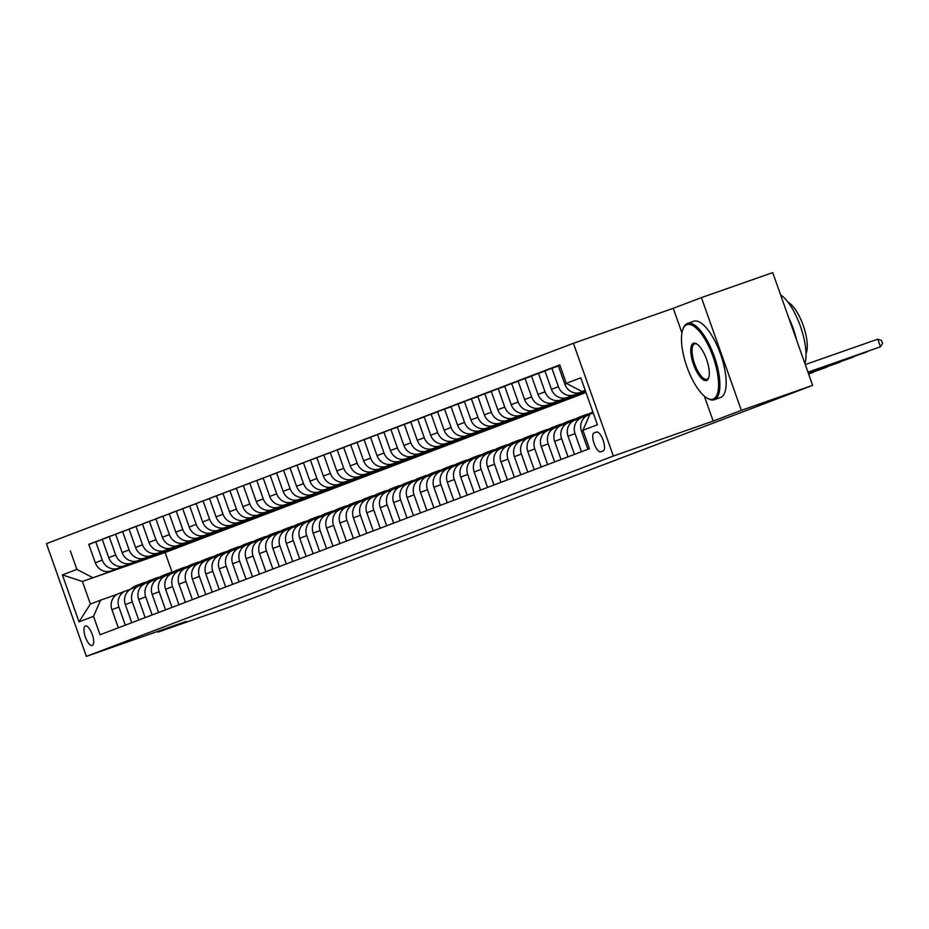 <?xml version="1.0" encoding="UTF-8"?>
<svg xmlns="http://www.w3.org/2000/svg" width="929" height="929" viewBox="0 0 929 929"><rect width="100%" height="100%" fill="white"/><g stroke="black" fill="none" stroke-linecap="round" stroke-linejoin="round"><path stroke-width="1.39" d="M92.261 645.492A10.347 3.67 -109.3 0 0 92.261 634.484A10.347 3.67 -109.3 0 0 85.387 625.983A10.347 3.67 -109.3 0 0 85.352 625.995A10.347 3.67 -109.3 0 0 85.363 637.004A10.347 3.67 -109.3 0 0 92.226 645.504A10.347 3.67 -109.3 0 0 92.261 645.492M573.425 343.289L46.45 543.639L86.374 656.373L613.349 456.034L573.425 343.289L673.246 308.312L681.944 332.884M704.333 396.114L713.17 421.058L741.342 410.339L701.418 297.605L673.246 308.312M701.418 297.605L772.719 272.627L812.643 385.361L741.342 410.339M812.643 385.361L270.769 590.949M596.453 432.031L594.084 432.926A10.022 3.553 -109.3 0 0 594.096 443.597A10.022 3.553 -109.3 0 0 600.749 451.831L603.142 450.925A10.022 3.553 -109.3 0 0 603.142 440.253A10.022 3.553 -109.3 0 0 596.476 432.02A10.022 3.553 -109.3 0 0 596.453 432.031L596.511 432.008M585.212 390.319L582.018 391.527L566.295 383.34L559.769 364.9L88.836 544.499M566.295 383.34L580.788 377.824L597.405 424.75L582.913 430.266L590.008 414.079L593.19 412.871M585.978 392.491L165.118 552.488L82.414 581.473L90.403 604.024L100.599 600.146L93.504 616.333L100.03 634.762L589.439 448.695L582.913 430.266M93.504 616.333L79.011 621.838L62.394 574.912L76.886 569.407L70.36 550.967M157.756 631.372L158.023 632.115L229.312 607.136L270.908 591.32M158.023 632.115L186.195 621.408L86.374 656.373M713.17 421.058L613.349 456.034M100.599 600.146L117.17 594.339M125.31 625.147L118.9 607.032A12.925 12.089 -110.8 0 1 125.705 590.949A12.925 12.089 -110.8 0 1 125.984 590.844L130.583 589.241M138.735 620.049L132.313 601.934A12.925 12.089 -110.8 0 1 139.129 585.851A12.925 12.089 -110.8 0 1 139.408 585.746L144.007 584.132M152.147 614.952L145.725 596.836A12.925 12.089 -110.8 0 1 152.542 580.753A12.925 12.089 -110.8 0 1 152.82 580.648L157.419 579.034M165.559 609.854L159.149 591.727A12.925 12.089 -110.8 0 1 165.954 575.643A12.925 12.089 -110.8 0 1 166.233 575.55L170.831 573.936M178.972 604.756L172.562 586.629A12.925 12.089 -110.8 0 1 179.378 570.545A12.925 12.089 -110.8 0 1 179.657 570.441L184.244 568.838M192.396 599.646L185.974 581.531A12.925 12.089 -110.8 0 1 192.791 565.447A12.925 12.089 -110.8 0 1 193.069 565.343L197.668 563.729M205.808 594.548L199.387 576.433A12.925 12.089 -110.8 0 1 206.203 560.35A12.925 12.089 -110.8 0 1 206.482 560.245L211.08 558.631M219.221 589.45L212.811 571.323A12.925 12.089 -110.8 0 1 219.616 555.24A12.925 12.089 -110.8 0 1 219.894 555.147L224.493 553.533M232.645 584.353L226.223 566.226A12.925 12.089 -110.8 0 1 233.04 550.142A12.925 12.089 -110.8 0 1 233.318 550.038L237.917 548.435M246.057 579.243L239.636 561.128A12.925 12.089 -110.8 0 1 246.452 545.044A12.925 12.089 -110.8 0 1 246.731 544.94L251.329 543.326M259.47 574.145L253.06 556.03A12.925 12.089 -110.8 0 1 259.865 539.946A12.925 12.089 -110.8 0 1 260.143 539.842L264.742 538.228M272.894 569.047L266.472 550.932A12.925 12.089 -110.8 0 1 273.289 534.849A12.925 12.089 -110.8 0 1 273.567 534.744L278.166 533.13M286.306 563.949L279.884 545.822A12.925 12.089 -110.8 0 1 286.701 529.739A12.925 12.089 -110.8 0 1 286.98 529.646L291.578 528.032M299.719 558.852L293.309 540.724A12.925 12.089 -110.8 0 1 300.113 524.641A12.925 12.089 -110.8 0 1 300.392 524.537L304.991 522.934M313.131 553.742L306.721 535.627A12.925 12.089 -110.8 0 1 313.526 519.543A12.925 12.089 -110.8 0 1 313.816 519.439L318.403 517.825M326.555 548.644L320.133 530.529A12.925 12.089 -110.8 0 1 326.95 514.445A12.925 12.089 -110.8 0 1 327.229 514.341L331.827 512.727M339.968 543.546L333.546 525.419A12.925 12.089 -110.8 0 1 340.362 509.336A12.925 12.089 -110.8 0 1 340.641 509.243L345.24 507.629M353.38 538.448L346.97 520.321A12.925 12.089 -110.8 0 1 353.775 504.238A12.925 12.089 -110.8 0 1 354.054 504.133L358.652 502.531M366.804 533.339L360.382 515.223A12.925 12.089 -110.8 0 1 367.199 499.14A12.925 12.089 -110.8 0 1 367.478 499.036L372.076 497.421M380.216 528.241L373.795 510.126A12.925 12.089 -110.8 0 1 380.611 494.042A12.925 12.089 -110.8 0 1 380.89 493.938L385.489 492.324M393.629 523.143L387.219 505.028A12.925 12.089 -110.8 0 1 394.024 488.944A12.925 12.089 -110.8 0 1 394.302 488.84L398.901 487.226M407.041 518.045L400.631 499.918A12.925 12.089 -110.8 0 1 407.448 483.835A12.925 12.089 -110.8 0 1 407.726 483.742L412.325 482.128M420.465 512.936L414.044 494.82A12.925 12.089 -110.8 0 1 420.86 478.737A12.925 12.089 -110.8 0 1 421.139 478.632L425.737 477.03M433.878 507.838L427.468 489.722A12.925 12.089 -110.8 0 1 434.273 473.639A12.925 12.089 -110.8 0 1 434.551 473.535L439.15 471.92M447.29 502.74L440.88 484.624A12.925 12.089 -110.8 0 1 447.685 468.541A12.925 12.089 -110.8 0 1 447.964 468.437L452.562 466.822M460.714 497.642L454.293 479.515A12.925 12.089 -110.8 0 1 461.109 463.432A12.925 12.089 -110.8 0 1 461.388 463.339L465.986 461.725M474.127 492.544L467.705 474.417A12.925 12.089 -110.8 0 1 474.522 458.334A12.925 12.089 -110.8 0 1 474.8 458.229L479.399 456.627M487.539 487.435L481.129 469.319A12.925 12.089 -110.8 0 1 487.934 453.236A12.925 12.089 -110.8 0 1 488.213 453.131L492.811 451.517M500.963 482.337L494.542 464.221A12.925 12.089 -110.8 0 1 501.358 448.138A12.925 12.089 -110.8 0 1 501.637 448.033L506.235 446.419M514.376 477.239L507.954 459.123A12.925 12.089 -110.8 0 1 514.771 443.028A12.925 12.089 -110.8 0 1 515.049 442.936L519.648 441.321M527.788 472.141L521.378 454.014A12.925 12.089 -110.8 0 1 528.183 437.931A12.925 12.089 -110.8 0 1 528.462 437.826L533.06 436.224M541.201 467.032L534.79 448.916A12.925 12.089 -110.8 0 1 541.607 432.833A12.925 12.089 -110.8 0 1 541.886 432.728L546.484 431.126M554.625 461.934L548.203 443.818A12.925 12.089 -110.8 0 1 555.019 427.735A12.925 12.089 -110.8 0 1 555.298 427.63L559.897 426.016M568.037 456.836L561.615 438.72A12.925 12.089 -110.8 0 1 568.432 422.637A12.925 12.089 -110.8 0 1 568.711 422.532L573.309 420.918M581.449 451.738L575.039 433.611A12.925 12.089 -110.8 0 1 581.844 417.527A12.925 12.089 -110.8 0 1 582.123 417.435L586.722 415.82M165.118 552.488L172.097 572.218M585.235 390.401L582.018 391.527M585.363 390.761L580.579 392.433A12.925 12.089 -110.8 0 1 564.855 384.246L558.329 365.805L559.885 365.213M585.421 390.923L574.145 394.883A12.925 12.089 -110.8 0 1 558.422 386.685L551.896 368.256L558.387 365.98M585.491 391.109L567.166 397.531A12.925 12.089 -110.8 0 1 551.443 389.344L544.917 370.903L551.896 368.256M585.549 391.283L560.733 399.981A12.925 12.089 -110.8 0 1 545.009 391.794L538.472 373.353L544.975 371.077M585.618 391.469L553.754 402.629A12.925 12.089 -110.8 0 1 538.03 394.442L531.504 376.013L538.472 373.353M585.676 391.643L547.309 405.079A12.925 12.089 -110.8 0 1 531.585 396.892L525.059 378.451L531.562 376.175M585.746 391.829L540.341 407.738A12.925 12.089 -110.8 0 1 524.606 399.54L518.08 381.111L525.059 378.451M585.781 391.933L533.896 410.188A12.925 12.089 -110.8 0 1 518.173 401.99L511.647 383.561L518.15 381.285M569.756 397.821L526.917 412.836A12.925 12.089 -110.8 0 1 511.194 404.649L504.668 386.209L511.647 383.561M569.814 397.995L520.484 415.286A12.925 12.089 -110.8 0 1 504.761 407.088L498.223 388.659L504.726 386.383M556.343 402.931L513.505 417.934A12.925 12.089 -110.8 0 1 497.781 409.747L491.255 391.306L498.223 388.659M556.401 403.093L507.06 420.384A12.925 12.089 -110.8 0 1 491.336 412.197L484.81 393.757L491.313 391.481M542.931 408.028L500.092 423.032A12.925 12.089 -110.8 0 1 484.369 414.845L477.831 396.416L484.81 393.757M542.989 408.191L493.647 425.482A12.925 12.089 -110.8 0 1 477.924 417.295L471.398 398.855L477.901 396.578M529.507 413.126L486.668 428.141A12.925 12.089 -110.8 0 1 470.945 419.943L464.419 401.514L471.398 398.855M529.576 413.3L480.235 430.58A12.925 12.089 -110.8 0 1 464.512 422.393L457.985 403.964L464.477 401.676M516.094 418.224L473.256 433.239A12.925 12.089 -110.8 0 1 457.532 425.041L451.006 406.612L457.985 403.964M516.152 418.398L466.811 435.689A12.925 12.089 -110.8 0 1 451.088 427.491L444.561 409.062L451.064 406.786M502.682 423.322L459.843 438.337A12.925 12.089 -110.8 0 1 444.12 430.15L437.594 411.71L444.561 409.062M502.74 423.496L453.398 440.787A12.925 12.089 -110.8 0 1 437.675 432.6L431.149 414.16L437.652 411.884M489.258 428.432L446.419 443.435A12.925 12.089 -110.8 0 1 430.696 435.248L424.17 416.807L431.149 414.16M489.328 428.594L439.986 445.885A12.925 12.089 -110.8 0 1 424.263 437.698L417.736 419.258L424.228 416.982M475.845 433.529L433.007 448.544A12.925 12.089 -110.8 0 1 417.284 440.346L410.757 421.917L417.736 419.258M475.903 433.704L426.574 450.983A12.925 12.089 -110.8 0 1 410.85 442.796L404.312 424.356L410.815 422.08M462.433 438.627L419.594 453.642A12.925 12.089 -110.8 0 1 403.871 445.444L397.345 427.015L404.312 424.356M462.491 438.802L413.15 456.093A12.925 12.089 -110.8 0 1 397.426 447.894L390.9 429.465L397.403 427.189M449.021 443.725L406.182 458.74A12.925 12.089 -110.8 0 1 390.459 450.553L383.921 432.113L390.9 429.465M449.079 443.899L399.737 461.19A12.925 12.089 -110.8 0 1 384.014 452.992L377.488 434.563L383.991 432.287M435.596 448.835L392.758 463.838A12.925 12.089 -110.8 0 1 377.035 455.651L370.508 437.211L377.488 434.563M435.655 448.997L386.325 466.288A12.925 12.089 -110.8 0 1 370.601 458.102L364.075 439.661L370.566 437.385M422.184 453.933L379.346 468.936A12.925 12.089 -110.8 0 1 363.622 460.749L357.096 442.32L364.075 439.661M422.242 454.107L372.901 471.386A12.925 12.089 -110.8 0 1 357.177 463.199L350.651 444.759L357.154 442.483M408.772 459.031L365.933 474.045A12.925 12.089 -110.8 0 1 350.21 465.847L343.672 447.418L350.651 444.759M408.83 459.205L359.488 476.484A12.925 12.089 -110.8 0 1 343.765 468.297L337.239 449.868L343.742 447.581M395.348 464.128L352.509 479.143A12.925 12.089 -110.8 0 1 336.786 470.957L330.259 452.516L337.239 449.868M395.417 464.303L346.076 481.594A12.925 12.089 -110.8 0 1 330.352 473.395L323.826 454.966L330.318 452.69M381.935 469.238L339.097 484.241A12.925 12.089 -110.8 0 1 323.373 476.054L316.847 457.614L323.826 454.966M381.993 469.4L332.663 486.691A12.925 12.089 -110.8 0 1 316.928 478.505L310.402 460.064L316.905 457.788M368.523 474.336L325.684 489.339A12.925 12.089 -110.8 0 1 309.961 481.152L303.435 462.712L310.402 460.064M368.581 474.498L319.239 491.789A12.925 12.089 -110.8 0 1 303.516 483.603L296.99 465.162L303.493 462.886M355.099 479.434L312.26 494.449A12.925 12.089 -110.8 0 1 296.537 486.25L290.011 467.821L296.99 465.162M355.168 479.608L305.827 496.887A12.925 12.089 -110.8 0 1 290.103 488.7L283.577 470.271L290.069 467.984M341.686 484.532L298.848 499.547A12.925 12.089 -110.8 0 1 283.124 491.348L276.598 472.919L283.577 470.271M341.744 484.706L292.414 501.997A12.925 12.089 -110.8 0 1 276.691 493.798L270.153 475.369L276.656 473.093M328.274 489.629L285.435 504.644A12.925 12.089 -110.8 0 1 269.712 496.458L263.186 478.017L270.153 475.369M328.332 489.804L278.99 507.095A12.925 12.089 -110.8 0 1 263.267 498.896L256.741 480.467L263.244 478.191M314.861 494.739L272.023 509.742A12.925 12.089 -110.8 0 1 256.299 501.555L249.762 483.115L256.741 480.467M314.919 494.902L265.578 512.193A12.925 12.089 -110.8 0 1 249.855 504.006L243.328 485.565L249.831 483.289M301.437 499.837L258.599 514.84A12.925 12.089 -110.8 0 1 242.875 506.653L236.349 488.224L243.328 485.565M301.495 500.011L252.165 517.29A12.925 12.089 -110.8 0 1 236.442 509.104L229.916 490.663L236.407 488.387M288.025 504.935L245.186 519.95A12.925 12.089 -110.8 0 1 229.463 511.751L222.937 493.322L229.916 490.663M288.083 505.109L238.741 522.4A12.925 12.089 -110.8 0 1 223.018 514.202L216.492 495.772L222.995 493.496M274.612 510.033L231.774 525.048A12.925 12.089 -110.8 0 1 216.051 516.861L209.513 498.42L216.492 495.772M274.67 510.207L225.329 527.498A12.925 12.089 -110.8 0 1 209.606 519.299L203.079 500.87L209.582 498.594M261.188 515.142L218.35 530.145A12.925 12.089 -110.8 0 1 202.627 521.959L196.1 503.518L203.079 500.87M261.258 515.305L211.917 532.596A12.925 12.089 -110.8 0 1 196.193 524.409L189.667 505.968L196.158 503.692M247.776 520.24L204.937 535.243A12.925 12.089 -110.8 0 1 189.214 527.057L182.688 508.616L189.667 505.968M247.834 520.403L198.504 537.694A12.925 12.089 -110.8 0 1 182.781 529.507L176.243 511.066L182.746 508.79M234.363 525.338L191.525 540.353A12.925 12.089 -110.8 0 1 175.802 532.154L169.275 513.725L176.243 511.066M234.422 525.512L185.08 542.791A12.925 12.089 -110.8 0 1 169.357 534.605L162.83 516.176L169.333 513.888M220.939 530.436L178.101 545.451A12.925 12.089 -110.8 0 1 162.378 537.252L155.851 518.823L162.83 516.176M221.009 530.61L171.668 547.901A12.925 12.089 -110.8 0 1 155.944 539.703L149.418 521.274L155.909 518.997M207.527 535.534L164.688 550.549A12.925 12.089 -110.8 0 1 148.965 542.362L142.439 523.921L149.418 521.274M207.585 535.708L158.255 552.999A12.925 12.089 -110.8 0 1 142.532 544.8L135.994 526.371L142.497 524.095M194.115 540.643L151.276 555.647A12.925 12.089 -110.8 0 1 135.553 547.46L129.026 529.019L135.994 526.371M194.173 540.806L144.831 558.097A12.925 12.089 -110.8 0 1 129.108 549.91L122.582 531.469L129.085 529.193M180.702 545.741L137.864 560.744A12.925 12.089 -110.8 0 1 122.14 552.558L115.602 534.129L122.582 531.469M180.76 545.915L131.419 563.195A12.925 12.089 -110.8 0 1 115.695 555.008L109.169 536.567L115.672 534.291M167.278 550.839L124.44 565.854A12.925 12.089 -110.8 0 1 108.716 557.655L102.19 539.226L109.169 536.567M167.336 551.013L118.006 568.304A12.925 12.089 -110.8 0 1 102.283 560.106L95.757 541.677L102.248 539.401M153.866 555.937L111.027 570.952A12.925 12.089 -110.8 0 1 95.304 562.765L88.778 544.324L95.757 541.677M153.924 556.111L82.414 581.473L62.394 574.912M587.894 449.288L581.473 431.172A12.925 12.089 -110.8 0 1 588.289 415.089A12.925 12.089 -110.8 0 1 588.568 414.984M574.482 454.386L568.06 436.27A12.925 12.089 -110.8 0 1 574.877 420.187A12.925 12.089 -110.8 0 1 575.156 420.082M561.058 459.483L554.648 441.368A12.925 12.089 -110.8 0 1 561.453 425.285A12.925 12.089 -110.8 0 1 561.731 425.18M547.645 464.593L541.224 446.466A12.925 12.089 -110.8 0 1 548.04 430.382A12.925 12.089 -110.8 0 1 548.319 430.278M534.233 469.691L527.811 451.564A12.925 12.089 -110.8 0 1 534.628 435.48A12.925 12.089 -110.8 0 1 534.907 435.387M520.809 474.789L514.399 456.673A12.925 12.089 -110.8 0 1 521.215 440.59A12.925 12.089 -110.8 0 1 521.494 440.485M507.397 479.887L500.986 461.771A12.925 12.089 -110.8 0 1 507.791 445.688A12.925 12.089 -110.8 0 1 508.07 445.583M493.984 484.996L487.562 466.869A12.925 12.089 -110.8 0 1 494.379 450.786A12.925 12.089 -110.8 0 1 494.658 450.681M480.572 490.094L474.15 471.967A12.925 12.089 -110.8 0 1 480.967 455.884A12.925 12.089 -110.8 0 1 481.245 455.791M467.148 495.192L460.738 477.076A12.925 12.089 -110.8 0 1 467.542 460.993A12.925 12.089 -110.8 0 1 467.821 460.889M453.735 500.29L447.313 482.174A12.925 12.089 -110.8 0 1 454.13 466.091A12.925 12.089 -110.8 0 1 454.409 465.986M440.323 505.388L433.901 487.272A12.925 12.089 -110.8 0 1 440.718 471.189A12.925 12.089 -110.8 0 1 440.996 471.084M426.899 510.497L420.489 492.37A12.925 12.089 -110.8 0 1 427.294 476.287A12.925 12.089 -110.8 0 1 427.572 476.182M413.486 515.595L407.065 497.468A12.925 12.089 -110.8 0 1 413.881 481.385A12.925 12.089 -110.8 0 1 414.16 481.292M400.074 520.693L393.652 502.577A12.925 12.089 -110.8 0 1 400.469 486.494A12.925 12.089 -110.8 0 1 400.747 486.39M386.65 525.791L380.24 507.675A12.925 12.089 -110.8 0 1 387.056 491.592A12.925 12.089 -110.8 0 1 387.335 491.487M373.237 530.9L366.827 512.773A12.925 12.089 -110.8 0 1 373.632 496.69A12.925 12.089 -110.8 0 1 373.911 496.585M359.825 535.998L353.403 517.871A12.925 12.089 -110.8 0 1 360.22 501.788A12.925 12.089 -110.8 0 1 360.498 501.695M346.412 541.096L339.991 522.981A12.925 12.089 -110.8 0 1 346.807 506.897A12.925 12.089 -110.8 0 1 347.086 506.793M332.988 546.194L326.578 528.078A12.925 12.089 -110.8 0 1 333.383 511.995A12.925 12.089 -110.8 0 1 333.662 511.891M319.576 551.292L313.154 533.176A12.925 12.089 -110.8 0 1 319.971 517.093A12.925 12.089 -110.8 0 1 320.25 516.988M306.164 556.401L299.742 538.274A12.925 12.089 -110.8 0 1 306.558 522.191A12.925 12.089 -110.8 0 1 306.837 522.086M292.74 561.499L286.329 543.384A12.925 12.089 -110.8 0 1 293.134 527.289A12.925 12.089 -110.8 0 1 293.413 527.196M279.327 566.597L272.905 548.482A12.925 12.089 -110.8 0 1 279.722 532.398A12.925 12.089 -110.8 0 1 280.001 532.294M265.915 571.695L259.493 553.579A12.925 12.089 -110.8 0 1 266.309 537.496A12.925 12.089 -110.8 0 1 266.588 537.392M252.491 576.804L246.08 558.677A12.925 12.089 -110.8 0 1 252.897 542.594A12.925 12.089 -110.8 0 1 253.176 542.49M239.078 581.902L232.668 563.775A12.925 12.089 -110.8 0 1 239.473 547.692A12.925 12.089 -110.8 0 1 239.752 547.599M225.666 587L219.244 568.885A12.925 12.089 -110.8 0 1 226.061 552.801A12.925 12.089 -110.8 0 1 226.339 552.697M212.253 592.098L205.832 573.983A12.925 12.089 -110.8 0 1 212.648 557.899A12.925 12.089 -110.8 0 1 212.927 557.795M198.829 597.208L192.419 579.081A12.925 12.089 -110.8 0 1 199.224 562.997A12.925 12.089 -110.8 0 1 199.503 562.893M185.417 602.306L178.995 584.178A12.925 12.089 -110.8 0 1 185.812 568.095A12.925 12.089 -110.8 0 1 186.09 568.002M172.004 607.403L165.583 589.288A12.925 12.089 -110.8 0 1 172.399 573.205A12.925 12.089 -110.8 0 1 172.678 573.1M158.58 612.501L152.17 594.386A12.925 12.089 -110.8 0 1 158.975 578.302A12.925 12.089 -110.8 0 1 159.254 578.198M145.168 617.599L138.758 599.484A12.925 12.089 -110.8 0 1 145.563 583.4A12.925 12.089 -110.8 0 1 145.841 583.296M131.755 622.709L125.334 604.582A12.925 12.089 -110.8 0 1 132.15 588.498A12.925 12.089 -110.8 0 1 132.429 588.394M76.886 569.407L92.61 577.594M118.331 627.807L111.921 609.679A12.925 12.089 -110.8 0 1 118.738 593.596A12.925 12.089 -110.8 0 1 119.017 593.503M79.011 621.838L90.403 604.024M807.975 372.181L880.46 346.784L807.998 372.25M805.269 364.563L877.754 339.166L880.46 346.784L882.55 343.509L881.47 340.455L877.754 339.166M808.102 372.541L867.036 351.882L808.125 372.61M586.501 415.902A24.735 23.12 -110.8 0 1 592.888 412M590.937 413.73A24.735 23.12 -110.8 0 1 593.004 412.325M808.218 372.889L853.623 356.991L808.253 372.97M592.934 412.128A24.735 23.12 69.2 0 0 588.812 414.88M578.732 418.724A24.735 23.12 -110.8 0 1 585.049 414.984A24.735 23.12 -110.8 0 1 589.23 413.858M573.077 421A24.735 23.12 -110.8 0 1 579.684 417.016L581.728 416.25A24.735 23.12 69.2 0 0 575.399 419.989M576.688 419.49A24.735 23.12 -110.8 0 1 583.017 415.751L585.049 414.984M808.346 373.249L840.211 362.089L808.369 373.319M582.378 416.006A24.735 23.12 69.2 0 0 581.728 416.25M565.308 423.821A24.735 23.12 -110.8 0 1 571.637 420.082A24.735 23.12 -110.8 0 1 575.817 418.956M559.664 426.097A24.735 23.12 -110.8 0 1 566.272 422.126L568.316 421.348A24.735 23.12 69.2 0 0 561.987 425.087M563.276 424.599A24.735 23.12 -110.8 0 1 569.605 420.86L571.637 420.082M808.474 373.609L826.798 367.187L808.497 373.679M568.954 421.116A24.735 23.12 69.2 0 0 568.316 421.348M713.193 399.052A39.436 14.005 -109.3 0 0 713.124 356.899A39.436 14.005 -109.3 0 0 686.868 324.709A39.436 14.005 -109.3 0 0 682.943 329.203A39.436 14.005 -109.3 0 0 686.81 366.514A39.436 14.005 -109.3 0 0 707.074 398.065A39.436 14.005 -109.3 0 0 713.193 399.052M683.163 328.68A40.411 14.353 70.7 0 1 683.384 328.1A40.411 14.353 70.7 0 1 687.39 323.489A40.411 14.353 70.7 0 1 687.518 323.443A40.411 14.353 70.7 0 1 714.366 356.655A40.411 14.353 70.7 0 1 714.366 399.667A40.411 14.353 70.7 0 1 714.25 399.714A40.411 14.353 70.7 0 1 708.095 398.657A40.411 14.353 70.7 0 1 707.584 398.344M706.609 380.46A19.718 7.002 70.7 0 1 693.487 364.365A19.718 7.002 70.7 0 1 693.44 343.289A19.718 7.002 70.7 0 1 696.506 343.788A19.718 7.002 70.7 0 1 706.632 359.558A19.718 7.002 70.7 0 1 708.572 378.219A19.718 7.002 70.7 0 1 706.609 380.46M697.029 344.113A18.754 6.654 -109.3 0 0 694.683 343.881A18.754 6.654 -109.3 0 0 694.625 343.904A18.754 6.654 -109.3 0 0 694.625 363.866A18.754 6.654 -109.3 0 0 707.085 379.276A18.754 6.654 -109.3 0 0 707.143 379.253A18.754 6.654 -109.3 0 0 708.781 377.627M780.569 294.795A40.411 14.353 70.7 0 1 800.426 326.3A40.411 14.353 70.7 0 1 804.944 363.634M788.675 317.695A40.411 14.353 70.7 0 1 796.699 340.362M788.024 302.215A29.089 10.335 70.7 0 1 803.318 325.684A29.089 10.335 70.7 0 1 806.024 353.566M693.673 321.295A40.411 14.353 70.7 0 1 693.8 321.248A40.411 14.353 70.7 0 1 720.637 354.46A40.411 14.353 70.7 0 1 720.649 397.473A40.411 14.353 70.7 0 1 720.521 397.519A40.411 14.353 70.7 0 1 720.393 397.554M551.896 428.919A24.735 23.12 -110.8 0 1 558.224 425.18A24.735 23.12 -110.8 0 1 562.405 424.054M546.252 431.195A24.735 23.12 -110.8 0 1 552.86 427.224L554.892 426.446A24.735 23.12 69.2 0 0 548.563 430.185M549.852 429.697A24.735 23.12 -110.8 0 1 556.181 425.958L558.224 425.18M808.602 373.957L813.374 372.285L808.625 374.027M555.542 426.214A24.735 23.12 69.2 0 0 554.892 426.446M538.483 434.017A24.735 23.12 -110.8 0 1 544.812 430.278A24.735 23.12 -110.8 0 1 548.981 429.152M532.828 436.305A24.735 23.12 -110.8 0 1 539.435 432.322L541.479 431.544A24.735 23.12 69.2 0 0 535.15 435.283M536.439 434.795A24.735 23.12 -110.8 0 1 542.768 431.056L544.812 430.278M542.13 431.311A24.735 23.12 69.2 0 0 541.479 431.544M525.059 439.115A24.735 23.12 -110.8 0 1 531.388 435.387A24.735 23.12 -110.8 0 1 535.568 434.261M519.416 441.403A24.735 23.12 -110.8 0 1 526.023 437.42L528.067 436.653A24.735 23.12 69.2 0 0 521.738 440.381M523.027 439.893A24.735 23.12 -110.8 0 1 529.356 436.154L531.388 435.387M528.717 436.409A24.735 23.12 69.2 0 0 528.067 436.653M511.647 444.225A24.735 23.12 -110.8 0 1 517.976 440.485A24.735 23.12 -110.8 0 1 522.156 439.359M506.003 446.501A24.735 23.12 -110.8 0 1 512.611 442.529L514.643 441.751A24.735 23.12 69.2 0 0 508.326 445.49M509.603 444.991A24.735 23.12 -110.8 0 1 515.932 441.263L517.976 440.485M515.293 441.519A24.735 23.12 69.2 0 0 514.643 441.751M498.234 449.322A24.735 23.12 -110.8 0 1 504.563 445.583A24.735 23.12 -110.8 0 1 508.744 444.457M492.591 451.599A24.735 23.12 -110.8 0 1 499.198 447.627L501.23 446.849A24.735 23.12 69.2 0 0 494.902 450.588M496.191 450.101A24.735 23.12 -110.8 0 1 502.519 446.361L504.563 445.583M501.881 446.617A24.735 23.12 69.2 0 0 501.23 446.849M484.81 454.42A24.735 23.12 -110.8 0 1 491.139 450.681A24.735 23.12 -110.8 0 1 495.32 449.555M479.167 456.708A24.735 23.12 -110.8 0 1 485.774 452.725L487.818 451.947A24.735 23.12 69.2 0 0 481.489 455.686M482.778 455.198A24.735 23.12 -110.8 0 1 489.107 451.459L491.139 450.681M488.468 451.715A24.735 23.12 69.2 0 0 487.818 451.947M471.398 459.518A24.735 23.12 -110.8 0 1 477.727 455.779A24.735 23.12 -110.8 0 1 481.907 454.664M465.754 461.806A24.735 23.12 -110.8 0 1 472.362 457.823L474.405 457.045A24.735 23.12 69.2 0 0 468.077 460.784M469.366 460.296A24.735 23.12 -110.8 0 1 475.683 456.557L477.727 455.779M475.044 456.813A24.735 23.12 69.2 0 0 474.405 457.045M457.985 464.628A24.735 23.12 -110.8 0 1 464.314 460.889A24.735 23.12 -110.8 0 1 468.495 459.762M452.342 466.904A24.735 23.12 -110.8 0 1 458.949 462.921L460.981 462.154A24.735 23.12 69.2 0 0 454.653 465.893M455.942 465.394A24.735 23.12 -110.8 0 1 462.27 461.655L464.314 460.889M461.632 461.91A24.735 23.12 69.2 0 0 460.981 462.154M444.573 469.726A24.735 23.12 -110.8 0 1 450.902 465.986A24.735 23.12 -110.8 0 1 455.071 464.86M438.918 472.002A24.735 23.12 -110.8 0 1 445.525 468.03L447.569 467.252A24.735 23.12 69.2 0 0 441.24 470.991M442.529 470.504A24.735 23.12 -110.8 0 1 448.858 466.764L450.902 465.986M448.219 467.02A24.735 23.12 69.2 0 0 447.569 467.252M431.149 474.824A24.735 23.12 -110.8 0 1 437.478 471.084A24.735 23.12 -110.8 0 1 441.658 469.958M425.505 477.1A24.735 23.12 -110.8 0 1 432.113 473.128L434.157 472.35A24.735 23.12 69.2 0 0 427.828 476.089M429.117 475.602A24.735 23.12 -110.8 0 1 435.446 471.862L437.478 471.084M434.795 472.118A24.735 23.12 69.2 0 0 434.157 472.35M417.736 479.921A24.735 23.12 -110.8 0 1 424.065 476.182A24.735 23.12 -110.8 0 1 428.246 475.056M412.093 482.209A24.735 23.12 -110.8 0 1 418.7 478.226L420.732 477.448A24.735 23.12 69.2 0 0 414.404 481.187M415.693 480.699A24.735 23.12 -110.8 0 1 422.021 476.96L424.065 476.182M421.383 477.216A24.735 23.12 69.2 0 0 420.732 477.448M404.324 485.031A24.735 23.12 -110.8 0 1 410.653 481.292A24.735 23.12 -110.8 0 1 414.822 480.165M398.68 487.307A24.735 23.12 -110.8 0 1 405.276 483.324L407.32 482.557A24.735 23.12 69.2 0 0 400.991 486.285M402.28 485.797A24.735 23.12 -110.8 0 1 408.609 482.058L410.653 481.292M407.97 482.314A24.735 23.12 69.2 0 0 407.32 482.557M390.9 490.129A24.735 23.12 -110.8 0 1 397.229 486.39A24.735 23.12 -110.8 0 1 401.409 485.263M385.256 492.405A24.735 23.12 -110.8 0 1 391.864 488.433L393.908 487.655A24.735 23.12 69.2 0 0 387.579 491.395M388.868 490.907A24.735 23.12 -110.8 0 1 395.197 487.168L397.229 486.39M394.558 487.423A24.735 23.12 69.2 0 0 393.908 487.655M377.488 495.227A24.735 23.12 -110.8 0 1 383.816 491.487A24.735 23.12 -110.8 0 1 387.997 490.361M371.844 497.503A24.735 23.12 -110.8 0 1 378.451 493.531L380.495 492.753A24.735 23.12 69.2 0 0 374.166 496.492M375.444 496.005A24.735 23.12 -110.8 0 1 381.773 492.265L383.816 491.487M381.134 492.521A24.735 23.12 69.2 0 0 380.495 492.753M364.075 500.325A24.735 23.12 -110.8 0 1 370.404 496.585A24.735 23.12 -110.8 0 1 374.584 495.459M358.431 502.612A24.735 23.12 -110.8 0 1 365.039 498.629L367.071 497.851A24.735 23.12 69.2 0 0 360.742 501.59M362.031 501.103A24.735 23.12 -110.8 0 1 368.36 497.363L370.404 496.585M367.721 497.619A24.735 23.12 69.2 0 0 367.071 497.851M350.651 505.422A24.735 23.12 -110.8 0 1 356.98 501.695A24.735 23.12 -110.8 0 1 361.16 500.568M345.007 507.71A24.735 23.12 -110.8 0 1 351.615 503.727L353.659 502.949A24.735 23.12 69.2 0 0 347.33 506.688M348.619 506.2A24.735 23.12 -110.8 0 1 354.948 502.461L356.98 501.695M354.309 502.717A24.735 23.12 69.2 0 0 353.659 502.949M337.239 510.532A24.735 23.12 -110.8 0 1 343.567 506.793A24.735 23.12 -110.8 0 1 347.748 505.666M331.595 512.808A24.735 23.12 -110.8 0 1 338.202 508.825L340.246 508.058A24.735 23.12 69.2 0 0 333.917 511.798M335.206 511.298A24.735 23.12 -110.8 0 1 341.535 507.571L343.567 506.793M340.885 507.815A24.735 23.12 69.2 0 0 340.246 508.058M323.826 515.63A24.735 23.12 -110.8 0 1 330.155 511.891A24.735 23.12 -110.8 0 1 334.335 510.764M318.182 517.906A24.735 23.12 -110.8 0 1 324.79 513.934L326.822 513.156A24.735 23.12 69.2 0 0 320.493 516.896M321.782 516.408A24.735 23.12 -110.8 0 1 328.111 512.669L330.155 511.891M327.472 512.924A24.735 23.12 69.2 0 0 326.822 513.156M310.414 520.728A24.735 23.12 -110.8 0 1 316.743 516.988A24.735 23.12 -110.8 0 1 320.911 515.862M304.758 523.015A24.735 23.12 -110.8 0 1 311.366 519.032L313.41 518.254A24.735 23.12 69.2 0 0 307.081 521.993M308.37 521.506A24.735 23.12 -110.8 0 1 314.699 517.767L316.743 516.988M314.06 518.022A24.735 23.12 69.2 0 0 313.41 518.254M296.99 525.826A24.735 23.12 -110.8 0 1 303.318 522.086A24.735 23.12 -110.8 0 1 307.499 520.96M291.346 528.113A24.735 23.12 -110.8 0 1 297.954 524.13L299.997 523.352A24.735 23.12 69.2 0 0 293.669 527.091M294.957 526.604A24.735 23.12 -110.8 0 1 301.286 522.864L303.318 522.086M300.648 523.12A24.735 23.12 69.2 0 0 299.997 523.352M283.577 530.935A24.735 23.12 -110.8 0 1 289.906 527.196A24.735 23.12 -110.8 0 1 294.087 526.069M277.934 533.211A24.735 23.12 -110.8 0 1 284.541 529.228L286.573 528.462A24.735 23.12 69.2 0 0 280.244 532.189M281.533 531.702A24.735 23.12 -110.8 0 1 287.862 527.962L289.906 527.196M287.224 528.218A24.735 23.12 69.2 0 0 286.573 528.462M270.165 536.033A24.735 23.12 -110.8 0 1 276.494 532.294A24.735 23.12 -110.8 0 1 280.663 531.167M264.521 538.309A24.735 23.12 -110.8 0 1 271.129 534.338L273.161 533.56A24.735 23.12 69.2 0 0 266.832 537.299M268.121 536.811A24.735 23.12 -110.8 0 1 274.45 533.072L276.494 532.294M273.811 533.327A24.735 23.12 69.2 0 0 273.161 533.56M256.741 541.131A24.735 23.12 -110.8 0 1 263.07 537.392A24.735 23.12 -110.8 0 1 267.25 536.265M251.097 543.407A24.735 23.12 -110.8 0 1 257.705 539.435L259.748 538.657A24.735 23.12 69.2 0 0 253.42 542.397M254.709 541.909A24.735 23.12 -110.8 0 1 261.037 538.17L263.07 537.392M260.399 538.425A24.735 23.12 69.2 0 0 259.748 538.657M243.328 546.229A24.735 23.12 -110.8 0 1 249.657 542.49A24.735 23.12 -110.8 0 1 253.838 541.363M237.685 548.516A24.735 23.12 -110.8 0 1 244.292 544.533L246.336 543.755A24.735 23.12 69.2 0 0 240.007 547.495M241.296 547.007A24.735 23.12 -110.8 0 1 247.613 543.268L249.657 542.49M246.975 543.523A24.735 23.12 69.2 0 0 246.336 543.755M229.916 551.327A24.735 23.12 -110.8 0 1 236.245 547.599A24.735 23.12 -110.8 0 1 240.425 546.473M224.272 553.614A24.735 23.12 -110.8 0 1 230.88 549.631L232.912 548.853A24.735 23.12 69.2 0 0 226.583 552.592M227.872 552.105A24.735 23.12 -110.8 0 1 234.201 548.365L236.245 547.599M233.562 548.621A24.735 23.12 69.2 0 0 232.912 548.853M216.503 556.436A24.735 23.12 -110.8 0 1 222.821 552.697A24.735 23.12 -110.8 0 1 227.001 551.571M210.848 558.712A24.735 23.12 -110.8 0 1 217.456 554.729L219.499 553.963A24.735 23.12 69.2 0 0 213.171 557.702M214.46 557.203A24.735 23.12 -110.8 0 1 220.788 553.475L222.821 552.697M220.15 553.73A24.735 23.12 69.2 0 0 219.499 553.963M203.079 561.534A24.735 23.12 -110.8 0 1 209.408 557.795A24.735 23.12 -110.8 0 1 213.589 556.668M197.436 563.81A24.735 23.12 -110.8 0 1 204.043 559.839L206.087 559.061A24.735 23.12 69.2 0 0 199.758 562.8M201.047 562.312A24.735 23.12 -110.8 0 1 207.376 558.573L209.408 557.795M206.726 558.828A24.735 23.12 69.2 0 0 206.087 559.061M189.667 566.632A24.735 23.12 -110.8 0 1 195.996 562.893A24.735 23.12 -110.8 0 1 200.176 561.766M184.023 568.92A24.735 23.12 -110.8 0 1 190.631 564.937L192.663 564.158A24.735 23.12 69.2 0 0 186.334 567.898M187.623 567.41A24.735 23.12 -110.8 0 1 193.952 563.671L195.996 562.893M193.313 563.926A24.735 23.12 69.2 0 0 192.663 564.158M176.255 571.73A24.735 23.12 -110.8 0 1 182.583 567.991A24.735 23.12 -110.8 0 1 186.752 566.876M170.599 574.017A24.735 23.12 -110.8 0 1 177.207 570.034L179.251 569.256A24.735 23.12 69.2 0 0 172.922 572.996M174.211 572.508A24.735 23.12 -110.8 0 1 180.54 568.769L182.583 567.991M179.901 569.024A24.735 23.12 69.2 0 0 179.251 569.256M162.83 576.839A24.735 23.12 -110.8 0 1 169.159 573.1A24.735 23.12 -110.8 0 1 173.34 571.974M157.187 579.115A24.735 23.12 -110.8 0 1 163.794 575.132L165.838 574.366A24.735 23.12 69.2 0 0 159.509 578.105M160.798 577.606A24.735 23.12 -110.8 0 1 167.127 573.867L169.159 573.1M166.488 574.122A24.735 23.12 69.2 0 0 165.838 574.366M149.418 581.937A24.735 23.12 -110.8 0 1 155.747 578.198A24.735 23.12 -110.8 0 1 159.927 577.072M143.774 584.213A24.735 23.12 -110.8 0 1 150.382 580.242L152.414 579.464A24.735 23.12 69.2 0 0 146.097 583.203M147.374 582.715A24.735 23.12 -110.8 0 1 153.703 578.976L155.747 578.198M153.064 579.231A24.735 23.12 69.2 0 0 152.414 579.464M136.006 587.035A24.735 23.12 -110.8 0 1 142.334 583.296A24.735 23.12 -110.8 0 1 146.503 582.169M130.362 589.311A24.735 23.12 -110.8 0 1 136.969 585.34L139.002 584.562A24.735 23.12 69.2 0 0 132.673 588.301M133.962 587.813A24.735 23.12 -110.8 0 1 140.291 584.074L142.334 583.296M139.652 584.329A24.735 23.12 69.2 0 0 139.002 584.562M580.579 392.433L585.316 390.633M567.166 397.531L574.145 394.883M553.754 402.629L560.733 399.981M540.341 407.738L547.309 405.079M526.917 412.836L533.896 410.188M513.505 417.934L520.484 415.286M500.092 423.032L507.06 420.384M486.668 428.141L493.647 425.482M473.256 433.239L480.235 430.58M459.843 438.337L466.811 435.689M446.419 443.435L453.398 440.787M433.007 448.544L439.986 445.885M419.594 453.642L426.574 450.983M406.182 458.74L413.15 456.093M392.758 463.838L399.737 461.19M379.346 468.936L386.325 466.288M365.933 474.045L372.901 471.386M352.509 479.143L359.488 476.484M339.097 484.241L346.076 481.594M325.684 489.339L332.663 486.691M312.26 494.449L319.239 491.789M298.848 499.547L305.827 496.887M285.435 504.644L292.414 501.997M272.023 509.742L278.99 507.095M258.599 514.84L265.578 512.193M245.186 519.95L252.165 517.29M231.774 525.048L238.741 522.4M218.35 530.145L225.329 527.498M204.937 535.243L211.917 532.596M191.525 540.353L198.504 537.694M178.101 545.451L185.08 542.791M164.688 550.549L171.668 547.901M151.276 555.647L158.255 552.999M137.864 560.744L144.831 558.097M124.44 565.854L131.419 563.195M111.027 570.952L118.006 568.304M564.855 384.246L566.69 383.549M581.473 431.172L583.029 430.58M568.06 436.27L575.039 433.611M551.443 389.344L558.422 386.685M554.648 441.368L561.615 438.72M538.03 394.442L545.009 391.794M541.224 446.466L548.203 443.818M524.606 399.54L531.585 396.892M527.811 451.564L534.79 448.916M511.194 404.649L518.173 401.99M514.399 456.673L521.378 454.014M497.781 409.747L504.761 407.088M500.986 461.771L507.954 459.123M484.369 414.845L491.336 412.197M487.562 466.869L494.542 464.221M470.945 419.943L477.924 417.295M474.15 471.967L481.129 469.319M457.532 425.041L464.512 422.393M460.738 477.076L467.705 474.417M444.12 430.15L451.088 427.491M447.313 482.174L454.293 479.515M430.696 435.248L437.675 432.6M433.901 487.272L440.88 484.624M417.284 440.346L424.263 437.698M420.489 492.37L427.468 489.722M403.871 445.444L410.85 442.796M407.065 497.468L414.044 494.82M390.459 450.553L397.426 447.894M393.652 502.577L400.631 499.918M377.035 455.651L384.014 452.992M380.24 507.675L387.219 505.028M363.622 460.749L370.601 458.102M366.827 512.773L373.795 510.126M350.21 465.847L357.177 463.199M353.403 517.871L360.382 515.223M336.786 470.957L343.765 468.297M339.991 522.981L346.97 520.321M323.373 476.054L330.352 473.395M326.578 528.078L333.546 525.419M309.961 481.152L316.928 478.505M313.154 533.176L320.133 530.529M296.537 486.25L303.516 483.603M299.742 538.274L306.721 535.627M283.124 491.348L290.103 488.7M286.329 543.384L293.309 540.724M269.712 496.458L276.691 493.798M272.905 548.482L279.884 545.822M256.299 501.555L263.267 498.896M259.493 553.579L266.472 550.932M242.875 506.653L249.855 504.006M246.08 558.677L253.06 556.03M229.463 511.751L236.442 509.104M232.668 563.775L239.636 561.128M216.051 516.861L223.018 514.202M219.244 568.885L226.223 566.226M202.627 521.959L209.606 519.299M205.832 573.983L212.811 571.323M189.214 527.057L196.193 524.409M192.419 579.081L199.387 576.433M175.802 532.154L182.781 529.507M178.995 584.178L185.974 581.531M162.378 537.252L169.357 534.605M165.583 589.288L172.562 586.629M148.965 542.362L155.944 539.703M152.17 594.386L159.149 591.727M135.553 547.46L142.532 544.8M138.758 599.484L145.725 596.836M122.14 552.558L129.108 549.91M125.334 604.582L132.313 601.934M108.716 557.655L115.695 555.008M111.921 609.679L118.9 607.032M95.304 562.765L102.283 560.106M596.894 431.95L594.084 432.926M588.289 415.089L589.822 414.497M574.877 420.187L581.844 417.527M561.453 425.285L568.432 422.637M548.04 430.382L555.019 427.735M534.628 435.48L541.607 432.833M521.215 440.59L528.183 437.931M507.791 445.688L514.771 443.028M494.379 450.786L501.358 448.138M480.967 455.884L487.934 453.236M467.542 460.993L474.522 458.334M454.13 466.091L461.109 463.432M440.718 471.189L447.685 468.541M427.294 476.287L434.273 473.639M413.881 481.385L420.86 478.737M400.469 486.494L407.448 483.835M387.056 491.592L394.024 488.944M373.632 496.69L380.611 494.042M360.22 501.788L367.199 499.14M346.807 506.897L353.775 504.238M333.383 511.995L340.362 509.336M319.971 517.093L326.95 514.445M306.558 522.191L313.526 519.543M293.134 527.289L300.113 524.641M279.722 532.398L286.701 529.739M266.309 537.496L273.289 534.849M252.897 542.594L259.865 539.946M239.473 547.692L246.452 545.044M226.061 552.801L233.04 550.142M212.648 557.899L219.616 555.24M199.224 562.997L206.203 560.35M185.812 568.095L192.791 565.447M172.399 573.205L179.378 570.545M158.975 578.302L165.954 575.643M145.563 583.4L152.542 580.753M132.15 588.498L139.129 585.851M118.738 593.596L125.705 590.949M693.8 321.248L687.518 323.443M720.521 397.519L714.25 399.714M707.074 398.065L708.095 398.657M682.943 329.203L683.384 328.1"/></g></svg>
